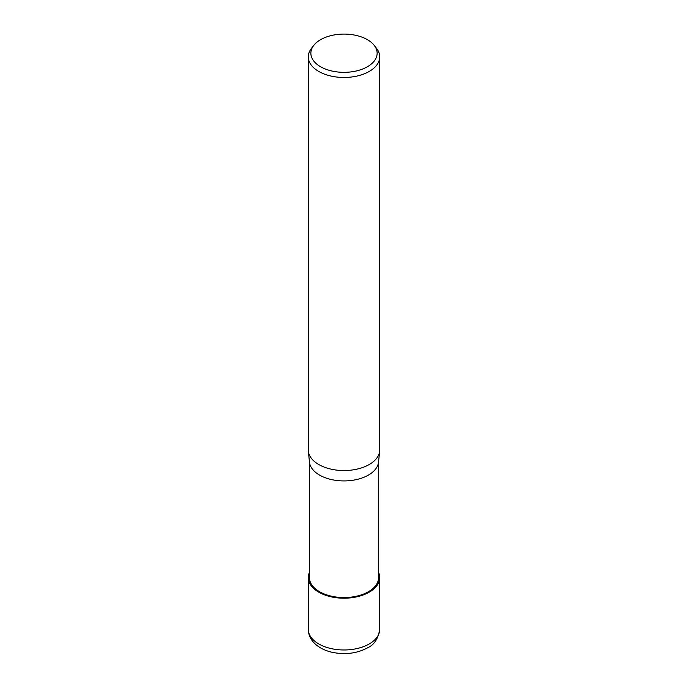 <?xml version="1.0" encoding="UTF-8"?>
<svg xmlns="http://www.w3.org/2000/svg" width="688" height="688" viewBox="0 0 688 688"><rect width="100%" height="100%" fill="white"/><g stroke="black" fill="none" stroke-linecap="round" stroke-linejoin="round"><path stroke-width="1.03" d="M369.207 592.136A35.656 20.588 180 0 1 326.43 595.498A35.656 20.588 180 0 1 309.419 572.579A35.656 20.58 180 0 0 326.43 595.498A35.656 20.58 180 0 0 369.207 592.136A35.656 20.588 180 0 0 378.581 572.579A35.656 20.58 180 0 1 369.207 592.136M379.638 451.268L378.529 462.13A34.581 19.969 180 0 1 368.458 475.073A34.581 19.969 180 0 1 331.711 479.622A34.581 19.969 180 0 1 309.471 462.13L308.362 451.268M378.581 461.545L378.581 577.585A34.581 19.969 180 0 1 368.458 591.706A34.581 19.969 180 0 1 330.765 596.032A34.581 19.969 180 0 1 309.419 577.585L309.419 461.545M374.246 45.399L376.603 48.444A35.707 20.614 180 0 1 379.707 56.855A35.707 20.614 180 0 1 369.25 71.432A35.707 20.614 180 0 1 330.335 75.904A35.707 20.614 180 0 1 308.293 56.855A35.707 20.614 180 0 1 311.397 48.444L313.754 45.399A33.136 19.126 180 0 1 320.574 39.689A33.136 19.126 180 0 1 374.246 45.399A33.136 19.126 180 0 1 367.426 66.736A33.136 19.126 180 0 1 325.209 68.963A33.136 19.126 180 0 1 313.754 45.399M379.707 56.855L379.707 449.935A35.707 20.614 180 0 1 369.25 464.512A35.707 20.614 180 0 1 330.335 468.984A35.707 20.614 180 0 1 308.293 449.935L308.293 56.855M379.647 451.147A35.707 20.614 180 0 1 369.25 464.512M378.581 572.45A35.707 20.614 180 0 1 379.707 577.585A35.707 20.614 180 0 1 369.25 592.162A35.707 20.614 180 0 1 330.335 596.634A35.707 20.614 180 0 1 308.293 577.585A35.707 20.614 180 0 1 309.419 572.45M379.707 577.585L379.707 629.357A35.707 20.614 180 0 1 369.25 643.942A35.707 20.614 180 0 1 330.335 648.406A35.707 20.614 180 0 1 308.293 629.357L308.293 577.585M379.707 629.357C378.176 638.808 374.091 644.974 367.478 647.864C356.917 653.471 345.161 654.95 332.209 652.31C325.596 650.822 320.083 648.191 315.68 644.415C310.907 640.236 308.439 635.213 308.293 629.357"/></g></svg>
